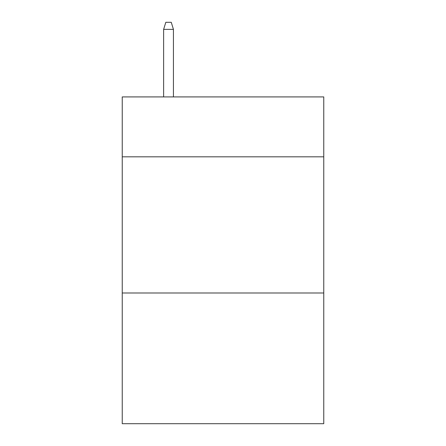 <?xml version="1.0" encoding="UTF-8"?>
<svg xmlns="http://www.w3.org/2000/svg" width="446" height="446" viewBox="0 0 446 446"><rect width="100%" height="100%" fill="white"/><g stroke="black" fill="none" stroke-linecap="round" stroke-linejoin="round"><path stroke-width="0.67" d="M323.757 156.825L323.757 96.916L122.243 96.916L122.243 156.825L323.757 156.825L323.757 423.7L122.243 423.7L122.243 156.825M323.757 292.989L122.243 292.989M173.438 96.916L173.438 29.38L163.632 29.38L163.632 96.916M163.632 29.38L165.812 22.3L171.258 22.3L173.438 29.38"/></g></svg>
